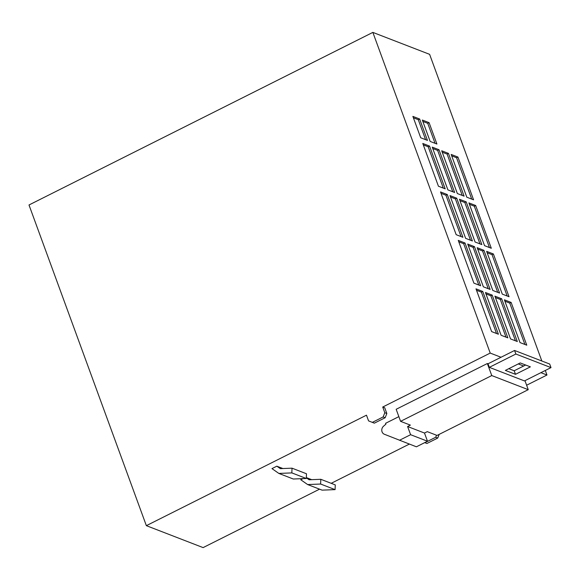 <?xml version="1.0" encoding="UTF-8"?>
<svg xmlns="http://www.w3.org/2000/svg" width="580" height="580" viewBox="0 0 580 580"><rect width="100%" height="100%" fill="white"/><g stroke="black" fill="none" stroke-linecap="round" stroke-linejoin="round"><path stroke-width="0.87" d="M518.274 363.921L523.66 366.009L525.632 365.016M515.866 354.025L489.332 367.343L488.026 363.783L514.562 350.465L549.695 364.044L551 367.611L515.866 354.025L514.562 350.465M524.958 380.683L528.25 389.673L437.066 435.435L427.272 431.65L424.495 433.042L407.602 426.51L410.604 434.703L427.496 441.228L416.397 446.803L384.359 434.253A4.8 4.285 111.1 0 1 381.792 430.635A4.8 4.285 111.1 0 1 383.583 426.17L385.91 424.147L385.599 423.298L398.859 416.636M551 367.611L524.465 380.922L489.332 367.343M520.245 362.935L530.381 366.85L515.49 374.325L505.354 370.41L520.245 362.935M528.25 389.673L491.76 375.564L487.352 363.522L488.026 363.783M407.602 426.51L410.379 425.118L400.577 421.334L491.76 375.564M427.496 441.228L424.495 433.042M399.504 440.271L410.604 434.703M335.262 484.887L320.805 479.298L320.624 484.032L335.088 489.622L335.262 484.887M292.023 468.176L306.479 473.766L306.305 478.493L291.841 472.903L292.023 468.176L280.336 468.64L276.82 466.182L282.902 468.538M335.088 489.622L322.089 490.143L307.632 484.554L320.624 484.032M306.305 478.493L293.306 479.015L278.849 473.425L291.841 472.903M307.632 484.554L300.752 479.747L302.977 478.63M276.82 466.182L271.969 468.618L278.849 473.425M320.805 479.298L309.118 479.769L306.327 477.818M311.692 479.667L306.334 477.594M400.577 421.334L396.169 409.284L487.352 363.522M490.216 353.075L372.86 32.393L29 204.979L146.356 525.661L366.48 415.178L368.561 420.884L374.339 423.161L385.171 417.723L383.148 416.94L384.808 412.728L386.838 413.511L384.75 407.812L382.72 407.029L490.216 353.075L501.026 357.258M146.356 525.661L203.109 547.607L319.551 489.165M331.195 483.314L409.364 444.084M526.618 385.229L546.969 375.021L545.301 370.468M540.908 372.672L546.969 375.021M372.86 32.393L429.613 54.339L541.843 361.006M501.098 335.262L507.848 337.872L492.202 295.111L485.446 292.501L501.098 335.262M501.664 298.772L494.907 296.155L510.552 338.916L517.309 341.526L501.664 298.772L500.308 299.447L495.421 297.562M456.17 234.682L462.927 237.3L447.282 194.539L440.524 191.929L456.17 234.682M465.015 242.998L458.258 240.388L473.903 283.142L480.661 285.759L465.015 242.998L463.659 243.68L458.765 241.787M483.365 286.803L490.122 289.413L474.469 246.652L467.712 244.042L483.365 286.803M438.436 186.224L445.193 188.841L429.548 146.08L422.791 143.47L438.436 186.224M447.898 189.885L454.655 192.495L439.002 149.734L432.245 147.124L447.898 189.885M457.352 193.539L464.109 196.149L448.463 153.395L441.706 150.785L457.352 193.539M504.368 299.817L520.014 342.57L526.77 345.187L511.125 302.426L504.368 299.817M420.703 137.764L427.46 140.382L419.637 119.001L412.88 116.391L420.703 137.764M477.173 247.696L492.819 290.457L499.576 293.067L483.93 250.313L477.173 247.696M509.037 296.728L493.391 253.968L486.635 251.357L502.28 294.111L509.037 296.728M491.637 331.601L498.394 334.218L482.748 291.457L475.991 288.847L491.637 331.601M465.631 238.344L472.388 240.954L456.736 198.193L449.978 195.583L465.631 238.344M475.085 241.998L481.842 244.608L466.197 201.855L459.44 199.244L475.085 241.998M468.901 202.899L484.546 245.659L491.303 248.269L475.658 205.508L468.901 202.899M466.813 197.2L473.57 199.81L457.924 157.049L451.167 154.44L466.813 197.2M430.164 141.426L436.921 144.036L429.091 122.656L422.334 120.046L430.164 141.426M383.148 416.94L372.316 422.378M384.808 412.728L382.72 407.029M435.051 143.318L427.743 123.337L422.849 121.445M427.743 123.337L429.091 122.656M471.707 199.085L456.569 157.731L451.682 155.839M456.569 157.731L457.924 157.049M489.44 247.544L474.302 206.19L469.416 204.298M474.302 206.19L475.658 205.508M479.979 243.89L464.841 202.536L459.954 200.644M464.841 202.536L466.197 201.855M470.518 240.229L455.387 198.875L450.493 196.982M455.387 198.875L456.736 198.193M496.524 333.493L481.393 292.139L476.499 290.246M481.393 292.139L482.748 291.457M507.174 296.003L492.036 254.649L487.149 252.757M492.036 254.649L493.391 253.968M497.712 292.349L482.575 250.988L477.688 249.103M482.575 250.988L483.93 250.313M425.589 139.657L418.282 119.683L413.388 117.791M418.282 119.683L419.637 119.001M524.9 344.462L509.769 303.108L504.875 301.216M509.769 303.108L511.125 302.426M462.245 195.431L447.108 154.077L442.221 152.185M447.108 154.077L448.463 153.395M452.784 191.777L437.653 150.416L432.76 148.524M437.653 150.416L439.002 149.734M443.323 188.116L428.192 146.762L423.298 144.869M428.192 146.762L429.548 146.08M488.251 288.688L473.12 247.334L468.227 245.442M473.12 247.334L474.469 246.652M478.79 285.034L463.659 243.68M461.057 236.575L445.926 195.221L441.032 193.329M445.926 195.221L447.282 194.539M515.446 340.808L500.308 299.447M505.985 337.147L490.854 295.793L485.96 293.9M490.854 295.793L492.202 295.111M439.19 434.369L437.74 438.045L435.711 437.262L424.879 442.7L426.909 443.483L437.74 438.045M435.711 437.262L436.515 435.225M386.838 413.511L385.171 417.723M508.79 368.684L514.184 370.765L523.66 366.009M515.49 374.325L514.184 370.765"/></g></svg>
